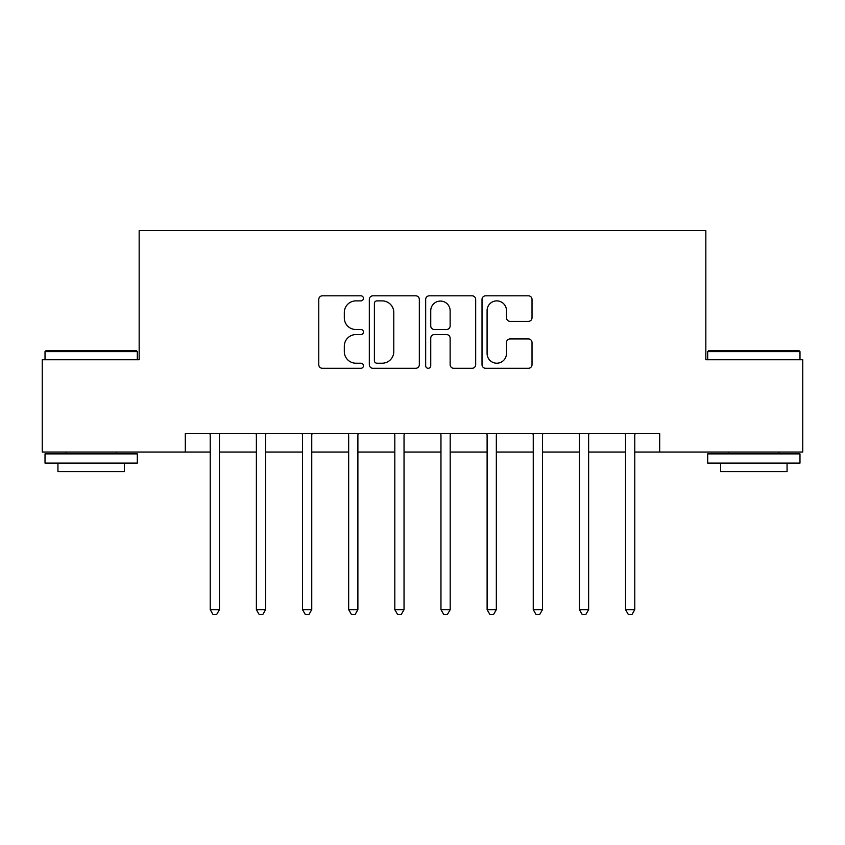 <?xml version="1.0" encoding="UTF-8"?>
<svg xmlns="http://www.w3.org/2000/svg" width="845" height="845" viewBox="0 0 845 845"><rect width="100%" height="100%" fill="white"/><g stroke="black" fill="none" stroke-linecap="round" stroke-linejoin="round"><path stroke-width="1.27" d="M363.434 298.348A2.535 2.535 0 0 0 360.899 295.813L322.399 295.813A3.623 3.623 0 0 0 318.776 299.436L318.776 364.67A3.623 3.623 0 0 0 322.399 368.293L360.899 368.293A2.535 2.535 0 0 0 363.434 365.748A2.535 2.535 0 0 0 360.899 363.213L355.914 363.213A11.598 11.598 0 0 1 344.316 351.615L344.316 346.186A11.598 11.598 0 0 1 355.914 334.588L360.899 334.588A2.535 2.535 0 0 0 363.434 332.053A2.535 2.535 0 0 0 360.899 329.518L355.914 329.518A11.598 11.598 0 0 1 344.316 317.921L344.316 312.481A11.598 11.598 0 0 1 355.914 300.883L360.899 300.883A2.535 2.535 0 0 0 363.434 298.348M528.4 321.364A3.623 3.623 0 0 0 532.023 317.741L532.023 299.436A3.623 3.623 0 0 0 528.4 295.813L485.643 295.813A3.623 3.623 0 0 0 482.02 299.436L482.02 364.67A3.623 3.623 0 0 0 485.643 368.293L528.4 368.293A3.623 3.623 0 0 0 532.023 364.67L532.023 342.563A3.623 3.623 0 0 0 528.4 338.94L510.105 338.94A3.623 3.623 0 0 0 506.482 342.563L506.482 353.527A9.696 9.696 0 0 1 496.786 363.213A9.696 9.696 0 0 1 487.09 353.527L487.09 310.58A9.696 9.696 0 0 1 496.786 300.883A9.696 9.696 0 0 1 506.482 310.58L506.482 317.741A3.623 3.623 0 0 0 510.105 321.364L528.4 321.364M185.308 452.033L42.25 452.033L42.25 359.738L139.161 359.738L139.161 230.527L705.839 230.527L705.839 359.738L802.75 359.738L802.75 452.033L659.691 452.033L659.691 433.58L185.308 433.58L185.308 452.033L210.225 452.033M419.331 299.436A3.623 3.623 0 0 0 415.708 295.813L372.941 295.813A3.623 3.623 0 0 0 369.318 299.436L369.318 364.67A3.623 3.623 0 0 0 372.941 368.293L415.708 368.293A3.623 3.623 0 0 0 419.331 364.67L419.331 299.436M429.292 295.813L472.059 295.813A3.623 3.623 0 0 1 475.682 299.436L475.682 364.67A3.623 3.623 0 0 1 472.059 368.293L453.754 368.293A3.623 3.623 0 0 1 450.132 364.67L450.132 338.211A3.623 3.623 0 0 0 446.509 334.588L434.372 334.588A3.623 3.623 0 0 0 430.739 338.211L430.739 365.748A2.535 2.535 0 0 1 428.204 368.293A2.535 2.535 0 0 1 425.669 365.748L425.669 299.436A3.623 3.623 0 0 1 429.292 295.813M219.457 452.033L256.373 452.033M265.605 452.033L302.521 452.033M311.752 452.033L348.668 452.033M357.889 452.033L394.816 452.033M404.037 452.033L440.963 452.033M450.184 452.033L487.111 452.033M496.332 452.033L533.248 452.033M542.479 452.033L579.395 452.033M588.627 452.033L625.543 452.033M634.775 452.033L659.691 452.033M376.933 300.883A2.535 2.535 0 0 0 374.398 303.429L374.398 360.678A2.535 2.535 0 0 0 376.933 363.213L382.183 363.213A11.598 11.598 0 0 0 393.781 351.615L393.781 312.481A11.598 11.598 0 0 0 382.183 300.883L376.933 300.883M450.132 310.759A9.696 9.696 0 0 0 440.435 301.074A9.696 9.696 0 0 0 430.739 310.759L430.739 325.895A3.623 3.623 0 0 0 434.372 329.518L446.509 329.518A3.623 3.623 0 0 0 450.132 325.895L450.132 310.759M219.911 433.58L219.721 434.045A3.697 3.697 0 0 0 219.457 435.418L219.457 609.668L210.225 609.668L210.225 435.418A3.697 3.697 0 0 0 209.961 434.045L209.771 433.58M219.457 609.668L216.69 614.473L212.993 614.473L210.225 609.668M266.059 433.58L265.869 434.045A3.697 3.697 0 0 0 265.605 435.418L265.605 609.668L256.373 609.668L256.373 435.418A3.697 3.697 0 0 0 256.109 434.045L255.919 433.58M265.605 609.668L262.827 614.473L259.14 614.473L256.373 609.668M312.206 433.58L312.016 434.045A3.697 3.697 0 0 0 311.752 435.418L311.752 609.668L302.521 609.668L302.521 435.418A3.697 3.697 0 0 0 302.257 434.045L302.066 433.58M311.752 609.668L308.974 614.473L305.288 614.473L302.521 609.668M358.354 433.58L358.164 434.045A3.697 3.697 0 0 0 357.889 435.418L357.889 609.668L348.668 609.668L348.668 435.418A3.697 3.697 0 0 0 348.393 434.045L348.214 433.58M357.889 609.668L355.122 614.473L351.435 614.473L348.668 609.668M404.501 433.58L404.311 434.045A3.697 3.697 0 0 0 404.037 435.418L404.037 609.668L394.816 609.668L394.816 435.418A3.697 3.697 0 0 0 394.541 434.045L394.361 433.58M404.037 609.668L401.269 614.473L397.583 614.473L394.816 609.668M46.126 350.506L136.203 350.506L137.312 351.615L45.017 351.615L46.126 350.506M91.165 463.113L45.017 463.113L45.017 453.881L137.312 453.881L137.312 463.113L91.165 463.113M124.395 463.113L124.395 471.605L57.935 471.605L57.935 463.113M708.797 350.506L798.874 350.506L799.983 351.615L707.687 351.615L708.797 350.506M753.835 463.113L707.687 463.113L707.687 453.881L799.983 453.881L799.983 463.113L753.835 463.113M787.065 463.113L787.065 471.605L720.605 471.605L720.605 463.113M450.638 433.58L450.459 434.045A3.697 3.697 0 0 0 450.184 435.418L450.184 609.668L440.963 609.668L440.963 435.418A3.697 3.697 0 0 0 440.689 434.045L440.498 433.58M450.184 609.668L447.417 614.473L443.731 614.473L440.963 609.668M496.786 433.58L496.606 434.045A3.697 3.697 0 0 0 496.332 435.418L496.332 609.668L487.111 609.668L487.111 435.418A3.697 3.697 0 0 0 486.836 434.045L486.646 433.58M496.332 609.668L493.564 614.473L489.878 614.473L487.111 609.668M542.934 433.58L542.744 434.045A3.697 3.697 0 0 0 542.479 435.418L542.479 609.668L533.248 609.668L533.248 435.418A3.697 3.697 0 0 0 532.984 434.045L532.794 433.58M542.479 609.668L539.712 614.473L536.026 614.473L533.248 609.668M589.081 433.58L588.891 434.045A3.697 3.697 0 0 0 588.627 435.418L588.627 609.668L579.395 609.668L579.395 435.418A3.697 3.697 0 0 0 579.131 434.045L578.941 433.58M588.627 609.668L585.86 614.473L582.173 614.473L579.395 609.668M635.229 433.58L635.039 434.045A3.697 3.697 0 0 0 634.775 435.418L634.775 609.668L625.543 609.668L625.543 435.418A3.697 3.697 0 0 0 625.279 434.045L625.089 433.58M634.775 609.668L632.007 614.473L628.31 614.473L625.543 609.668M45.017 359.738L45.017 351.615M66.058 453.881L66.058 452.033M116.272 453.881L116.272 452.033M137.312 359.738L137.312 351.615M707.687 359.738L707.687 351.615M728.728 453.881L728.728 452.033M778.942 453.881L778.942 452.033M799.983 359.738L799.983 351.615"/></g></svg>
